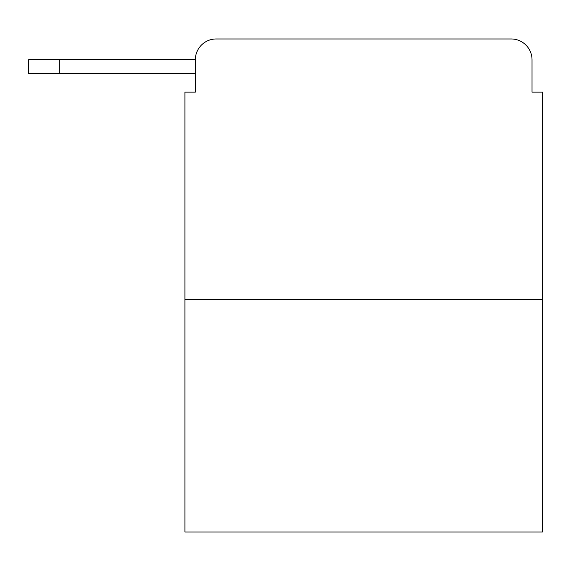 <?xml version="1.0" encoding="UTF-8"?>
<svg xmlns="http://www.w3.org/2000/svg" width="571" height="571" viewBox="0 0 571 571"><rect width="100%" height="100%" fill="white"/><g stroke="black" fill="none" stroke-linecap="round" stroke-linejoin="round"><path stroke-width="0.86" d="M542.45 299.575L184.911 299.575L184.911 532.029L542.45 532.029L542.45 92.138L532.029 92.138L532.029 59.819A20.849 20.849 0 0 0 511.181 38.971L216.181 38.971A20.849 20.849 0 0 0 195.332 59.819L195.332 92.138L195.332 73.373L28.55 73.373L28.55 59.819L91.096 59.819M184.911 299.575L184.911 92.138L195.332 92.138M216.181 38.971L282.374 38.971M444.987 38.971L511.181 38.971M532.029 92.138L532.029 59.819M59.819 73.373L59.819 59.819L195.332 59.819"/></g></svg>

